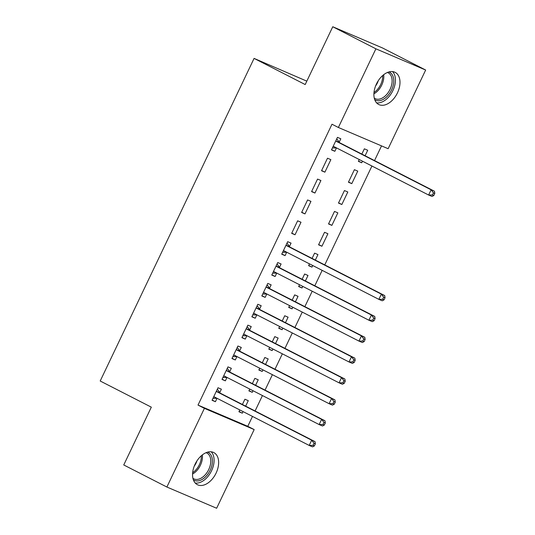<?xml version="1.0" encoding="UTF-8"?>
<svg xmlns="http://www.w3.org/2000/svg" width="535" height="535" viewBox="0 0 535 535"><rect width="100%" height="100%" fill="white"/><g stroke="black" fill="none" stroke-linecap="round" stroke-linejoin="round"><path stroke-width="0.8" d="M195.108 464.159A18.043 11.389 -62.9 0 1 213.813 452.57A18.043 11.389 -62.9 0 1 216.087 473.107A18.043 11.389 -62.9 0 1 197.382 484.697A18.043 11.389 -62.9 0 1 195.108 464.159M376.453 83.962A18.043 11.389 -62.9 0 1 395.164 72.372A18.043 11.389 -62.9 0 1 397.431 92.909A18.043 11.389 -62.9 0 1 378.726 104.499A18.043 11.389 -62.9 0 1 376.453 83.962M247.779 426.308L254.165 429.578L216.642 508.25L166.88 487.031L123.752 464.962L151.318 407.162L100.199 381.007L254.078 58.402L305.197 84.55L332.763 26.75L382.525 47.969L425.659 70.038L388.136 148.71L338.374 127.484L331.988 124.22L198.017 405.089L247.779 426.308L252.493 416.424M255.088 410.98L262.444 395.559M265.046 390.109L272.395 374.687M274.997 369.244L282.353 353.822M284.948 348.379L292.304 332.957M294.905 327.507L302.255 312.086M304.856 306.642L312.213 291.221M314.807 285.777L322.164 270.356M324.758 264.905L371.932 166.017M374.527 160.574L381.529 145.888M306.822 81.146L254.078 58.402M255.61 385.287L258.231 379.79L254.867 378.359L252.359 383.622M253.015 390.731L252.259 392.315L248.895 390.878L249.758 389.065M229.722 371.698L231.334 368.321L227.97 366.89L221.998 379.409L225.362 380.84L226.974 377.463M275.518 343.55L278.14 338.06L274.776 336.622L272.262 341.885M272.917 349.001L272.168 350.579L268.804 349.148L269.667 347.335M249.631 329.968L251.236 326.584L247.879 325.153L241.907 337.672L245.264 339.11L246.876 335.733M295.42 301.814L298.042 296.323L294.678 294.892L292.17 300.155M292.826 307.264L292.07 308.842L288.706 307.411L289.575 305.599M269.533 288.231L271.145 284.854L267.781 283.416L261.809 295.942L265.173 297.373L266.784 293.996M315.329 260.084L317.95 254.586L314.587 253.155L312.079 258.418M312.734 265.527L311.979 267.112L308.615 265.674L309.477 263.862M289.442 246.495L291.053 243.117L287.69 241.686L281.718 254.205L285.081 255.636L286.693 252.259M337.852 212.856L334.495 211.419L328.523 223.944L331.881 225.375L337.852 212.856M307.598 199.95L301.626 212.469L304.983 213.906L310.955 201.381L307.598 199.95M357.761 171.12L354.397 169.689L348.425 182.208L351.789 183.639L357.761 171.12M327.5 158.213L321.528 170.739L324.892 172.17L330.864 159.651L327.5 158.213M339.203 142.163L340.815 138.779L337.458 137.348L331.486 149.867L334.843 151.305L336.455 147.927M365.097 155.745L367.712 150.255L364.355 148.817L361.841 154.08M362.496 161.195L361.74 162.774L358.383 161.343L359.246 159.53M317.549 179.085L311.577 191.604L314.941 193.035L320.913 180.516L317.549 179.085M347.81 191.985L344.446 190.554L338.474 203.073L341.838 204.51L347.81 191.985M297.641 220.815L291.669 233.34L295.032 234.771L301.004 222.252L297.641 220.815M327.901 233.721L324.538 232.29L318.566 244.809L321.93 246.24L327.901 233.721M279.491 267.366L281.096 263.982L277.739 262.551L271.767 275.07L275.124 276.508L276.735 273.131M305.378 280.949L307.999 275.458L304.636 274.02L302.121 279.283M302.777 286.399L302.028 287.977L298.664 286.546L299.526 284.734M259.582 309.096L261.194 305.719L257.83 304.288L251.858 316.807L255.222 318.238L256.833 314.861M285.469 322.685L288.091 317.188L284.727 315.757L282.219 321.02M282.875 328.129L282.119 329.714L278.755 328.276L279.618 326.464M239.673 350.833L241.285 347.456L237.921 346.018L231.949 358.544L235.313 359.975L236.925 356.598M265.561 364.415L268.182 358.925L264.818 357.494L262.31 362.757M262.966 369.866L262.21 371.444L258.846 370.013L259.716 368.2M219.771 392.57L221.383 389.186L218.019 387.755L212.047 400.274L215.411 401.711L217.016 398.334M245.659 406.152L248.28 400.661L244.916 399.224L242.402 404.487M243.057 411.602L242.308 413.18L238.944 411.749L239.807 409.937M166.88 487.031L204.403 408.359L254.165 429.578M332.763 26.75L375.898 48.819L425.659 70.038M198.017 405.089L204.403 408.359M338.374 127.484L375.898 48.819M331.593 149.639L334.843 151.305M358.49 161.109L361.74 162.774M321.642 170.505L324.892 172.17M348.539 181.974L351.789 183.639M311.684 191.376L314.941 193.035M338.581 202.845L341.838 204.51M301.733 212.241L304.983 213.906M328.63 223.71L331.881 225.375M291.782 233.106L295.032 234.771M318.679 244.575L321.93 246.24M281.825 253.978L285.081 255.636M308.722 265.447L311.979 267.112M271.874 274.843L275.124 276.508M298.771 286.312L302.028 287.977M261.923 295.708L265.173 297.373M288.82 307.177L292.07 308.842M251.965 316.58L255.222 318.238M278.869 328.049L282.119 329.714M242.014 337.445L245.264 339.11M268.911 348.914L272.168 350.579M232.063 358.31L235.313 359.975M258.96 369.779L262.21 371.444M222.105 379.181L225.362 380.84M249.009 390.65L252.259 392.315M212.154 400.046L215.411 401.711M239.051 411.515L242.308 413.18M433.805 195.529L434.801 193.436L433.457 192.867L432.461 194.954L433.805 195.529L431.992 196.459L428.629 195.028L334.054 146.643A2.314 1.792 -66.9 0 0 333.967 146.603A2.314 1.792 -66.9 0 0 333.385 146.49L333.098 146.49M432.461 194.954L428.629 195.028L431.116 189.811L434.48 191.242L339.906 142.858A2.314 1.792 -66.9 0 1 339.384 142.404L336.769 138.786M335.846 140.725L336.02 140.966A2.314 1.792 -66.9 0 0 336.542 141.427L431.116 189.811L433.457 192.867M336.562 147.921L332.389 147.968M434.801 193.436L434.48 191.242M388.912 71.951A15.615 9.857 -62.9 0 1 392.83 75.883A15.615 9.857 -62.9 0 1 388.965 94.26A15.615 9.857 -62.9 0 1 374.727 99.677M374.273 98.099A14.458 9.122 117.1 0 0 375.088 98.607A14.458 9.122 117.1 0 0 388.002 92.829A14.458 9.122 117.1 0 0 391.259 76.231A14.458 9.122 117.1 0 0 388.256 72.867A14.458 9.122 117.1 0 0 387.367 72.499M376.573 102.827A17.929 11.315 117.1 0 0 391.353 93.404A17.929 11.315 117.1 0 0 394.362 74.358A17.929 11.315 117.1 0 0 392.55 71.603M378.285 80.698A11.382 7.182 -62.9 0 1 375.603 85.934M207.567 452.149A15.615 9.857 -62.9 0 1 211.479 456.081A15.615 9.857 -62.9 0 1 207.62 474.458A15.615 9.857 -62.9 0 1 193.382 479.875M192.921 478.303A14.458 9.122 117.1 0 0 193.744 478.812A14.458 9.122 117.1 0 0 206.65 473.034A14.458 9.122 117.1 0 0 209.914 456.435A14.458 9.122 117.1 0 0 206.911 453.065A14.458 9.122 117.1 0 0 206.022 452.697M195.228 483.025A17.929 11.315 117.1 0 0 210.001 473.602A17.929 11.315 117.1 0 0 213.017 454.563A17.929 11.315 117.1 0 0 211.205 451.801M196.934 460.896A11.382 7.182 -62.9 0 1 194.252 466.139M384.036 299.861L385.033 297.774L383.689 297.199L382.692 299.286L384.036 299.861L382.224 300.797L378.86 299.359L284.292 250.975A2.314 1.792 -66.9 0 0 284.205 250.935A2.314 1.792 -66.9 0 0 283.624 250.821L283.329 250.828M382.692 299.286L378.86 299.359L381.348 294.143L384.712 295.581L290.144 247.197A2.314 1.792 -66.9 0 1 289.616 246.742L287.001 243.124M286.078 245.063L286.252 245.304A2.314 1.792 -66.9 0 0 286.78 245.759L381.348 294.143L383.689 297.199M286.793 252.259L282.62 252.306M385.033 297.774L384.712 295.581M374.085 320.733L375.082 318.646L373.738 318.071L372.741 320.157L374.085 320.733L372.273 321.662L368.909 320.231L274.335 271.847A2.314 1.792 -66.9 0 0 274.248 271.807A2.314 1.792 -66.9 0 0 273.666 271.693L273.378 271.693M372.741 320.157L368.909 320.231L371.397 315.015L374.761 316.446L280.186 268.062A2.314 1.792 -66.9 0 1 279.665 267.607L277.05 263.989M276.127 265.928L276.301 266.169A2.314 1.792 -66.9 0 0 276.822 266.631L371.397 315.015L373.738 318.071M276.842 273.124L272.669 273.171M375.082 318.646L374.761 316.446M364.134 341.597L365.131 339.511L363.78 338.936L362.79 341.022L364.134 341.597L362.315 342.527L358.958 341.096L264.384 292.712A2.314 1.792 -66.9 0 0 264.297 292.672A2.314 1.792 -66.9 0 0 263.715 292.558L263.421 292.565M362.79 341.022L358.958 341.096L361.446 335.88L364.803 337.311L270.235 288.927A2.314 1.792 -66.9 0 1 269.707 288.472L267.099 284.854M266.169 286.793L266.35 287.041A2.314 1.792 -66.9 0 0 266.871 287.496L361.446 335.88L363.78 338.936M266.891 293.996L262.718 294.043M365.131 339.511L364.803 337.311M354.177 362.462L355.173 360.376L353.829 359.801L352.832 361.887L354.177 362.462L352.364 363.399L349.001 361.961L254.433 313.577A2.314 1.792 -66.9 0 0 254.346 313.537A2.314 1.792 -66.9 0 0 253.764 313.423L253.47 313.43M352.832 361.887L349.001 361.961L351.488 356.745L354.852 358.183L260.284 309.798A2.314 1.792 -66.9 0 1 259.756 309.344L257.141 305.726M256.218 307.665L256.392 307.906A2.314 1.792 -66.9 0 0 256.92 308.361L351.488 356.745L353.829 359.801M256.934 314.861L252.761 314.908M355.173 360.376L354.852 358.183M344.226 383.334L345.222 381.248L343.878 380.673L342.882 382.759L344.226 383.334L342.413 384.264L339.05 382.833L244.475 334.449A2.314 1.792 -66.9 0 0 244.388 334.408A2.314 1.792 -66.9 0 0 243.806 334.295L243.519 334.295M342.882 382.759L339.05 382.833L341.537 377.616L344.901 379.047L250.326 330.663A2.314 1.792 -66.9 0 1 249.805 330.209L247.19 326.591M246.267 328.53L246.441 328.771A2.314 1.792 -66.9 0 0 246.963 329.232L341.537 377.616L343.878 380.673M246.983 335.726L242.81 335.773M345.222 381.248L344.901 379.047M334.275 404.199L335.271 402.113L333.92 401.538L332.93 403.624L334.275 404.199L332.456 405.129L329.099 403.698L234.524 355.314A2.314 1.792 -66.9 0 0 234.437 355.273A2.314 1.792 -66.9 0 0 233.855 355.16L233.561 355.166M332.93 403.624L329.099 403.698L331.586 398.481L334.943 399.912L240.375 351.528A2.314 1.792 -66.9 0 1 239.854 351.074L237.239 347.456M236.309 349.395L236.49 349.643A2.314 1.792 -66.9 0 0 237.012 350.097L331.586 398.481L333.92 401.538M237.032 356.598L232.859 356.644M335.271 402.113L334.943 399.912M324.317 425.064L325.313 422.978L323.969 422.403L322.973 424.489L324.317 425.064L322.505 426L319.141 424.563L224.573 376.179A2.314 1.792 -66.9 0 0 224.486 376.138A2.314 1.792 -66.9 0 0 223.904 376.025L223.61 376.031M322.973 424.489L319.141 424.563L321.629 419.346L324.992 420.784L230.424 372.4A2.314 1.792 -66.9 0 1 229.896 371.945L227.288 368.327M226.358 370.267L226.532 370.508A2.314 1.792 -66.9 0 0 227.061 370.962L321.629 419.346L323.969 422.403M227.074 377.463L222.901 377.509M325.313 422.978L324.992 420.784M314.366 445.936L315.362 443.849L314.018 443.274L313.022 445.361L314.366 445.936L312.554 446.865L309.19 445.434L214.615 397.05A2.314 1.792 -66.9 0 0 214.528 397.01A2.314 1.792 -66.9 0 0 213.953 396.896L213.659 396.896M313.022 445.361L309.19 445.434L311.678 440.218L315.041 441.649L220.467 393.265A2.314 1.792 -66.9 0 1 219.945 392.81L217.33 389.192M216.407 391.132L216.581 391.373A2.314 1.792 -66.9 0 0 217.11 391.834L311.678 440.218L314.018 443.274M217.123 398.328L212.95 398.374M315.362 443.849L315.041 441.649M336.02 140.966L339.384 142.404M336.542 141.427L339.906 142.858M333.385 146.49L335.592 147.426M383.682 74.713A14.458 9.122 -62.9 0 1 373.905 93.819M373.998 92.481A13.984 8.827 117.1 0 0 382.652 75.569M202.337 454.91A14.458 9.122 -62.9 0 1 192.56 474.017M192.653 472.679A13.984 8.827 117.1 0 0 201.307 455.766M286.252 245.304L289.616 246.742M286.78 245.759L290.144 247.197M283.624 250.821L285.824 251.764M276.301 266.169L279.665 267.607M276.822 266.631L280.186 268.062M273.666 271.693L275.873 272.629M266.35 287.041L269.707 288.472M266.871 287.496L270.235 288.927M263.715 292.558L265.922 293.501M256.392 307.906L259.756 309.344M256.92 308.361L260.284 309.798M253.764 313.423L255.964 314.366M246.441 328.771L249.805 330.209M246.963 329.232L250.326 330.663M243.806 334.295L246.013 335.231M236.49 349.643L239.854 351.074M237.012 350.097L240.375 351.528M233.855 355.16L236.062 356.103M226.532 370.508L229.896 371.945M227.061 370.962L230.424 372.4M223.904 376.025L226.104 376.968M216.581 391.373L219.945 392.81M217.11 391.834L220.467 393.265M213.953 396.896L216.153 397.833"/></g></svg>
